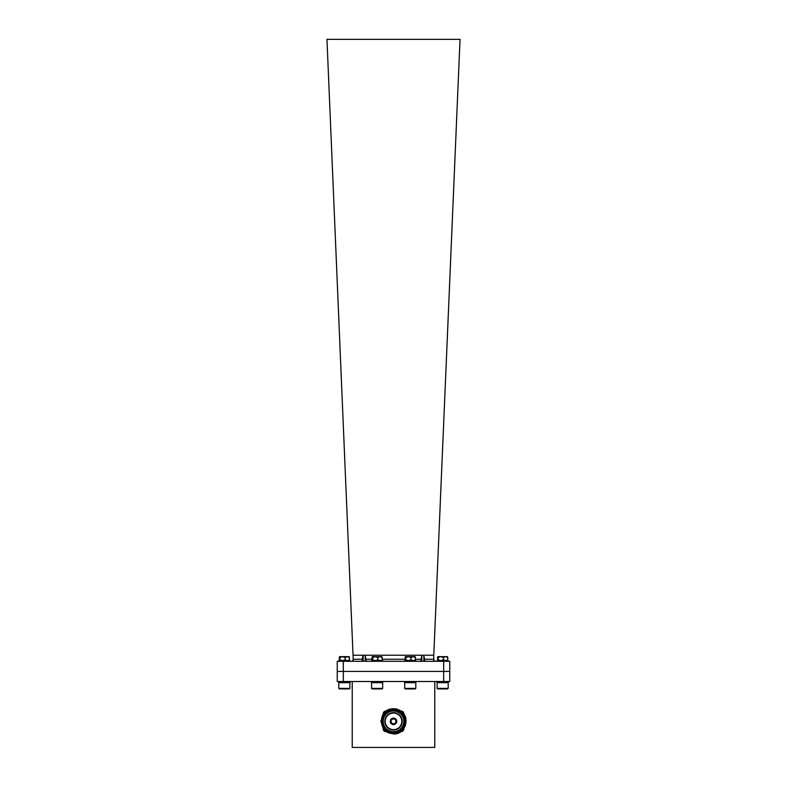 <?xml version="1.0" encoding="UTF-8"?>
<svg xmlns="http://www.w3.org/2000/svg" width="787" height="787" viewBox="0 0 787 787"><rect width="100%" height="100%" fill="white"/><g stroke="black" fill="none" stroke-linecap="round" stroke-linejoin="round"><path stroke-width="1.18" d="M366.221 661.287L365.188 655.217L421.812 655.217L420.779 661.287M424.882 661.287L423.839 655.217L433.785 655.217L460.041 39.35L326.959 39.35L353.215 659.26A2.027 2.027 0 0 1 351.189 661.287A2.027 2.027 0 0 0 353.215 659.26L362.118 659.26L363.161 655.217L363.161 661.287M353.215 655.217L365.188 655.217L365.188 661.287M337.249 661.287L343.319 661.287L343.319 671.4L337.249 671.4L337.249 661.287M443.681 661.287L449.751 661.287L449.751 671.4L443.681 671.4L443.681 661.287L343.319 661.287M443.681 671.4L343.319 671.4L449.751 671.4L449.751 681.512L443.681 681.512L443.681 671.4M433.785 655.217L433.785 659.26A2.027 2.027 0 0 0 435.811 661.287M423.839 661.287L423.839 655.217L421.812 655.217L421.812 661.287M362.118 659.26L362.118 661.287M393.5 712.658A8.696 8.696 0 0 1 402.196 721.354A8.696 8.696 0 0 1 393.5 730.051A8.696 8.696 0 0 1 384.804 721.354A8.696 8.696 0 0 1 393.5 712.658M393.5 729.647A8.293 8.293 0 0 0 401.793 721.354A8.293 8.293 0 0 0 393.5 713.061A8.293 8.293 0 0 0 385.207 721.354A8.293 8.293 0 0 0 393.5 729.647M393.5 711.045A10.32 10.32 0 0 0 383.18 721.354A10.32 10.32 0 0 0 393.5 731.674A10.32 10.32 0 0 0 403.82 721.354A10.32 10.32 0 0 0 393.5 711.045M393.5 732.077A10.723 10.723 0 0 1 382.777 721.354A10.723 10.723 0 0 1 393.5 710.641A10.723 10.723 0 0 1 404.223 721.354A10.723 10.723 0 0 1 393.5 732.077M393.5 718.521A2.833 2.833 0 0 1 396.333 721.354A2.833 2.833 0 0 1 393.5 724.188A2.833 2.833 0 0 1 390.667 721.354A2.833 2.833 0 0 1 393.5 718.521M393.5 723.784A2.43 2.43 0 0 0 395.93 721.354A2.43 2.43 0 0 0 393.5 718.934A2.43 2.43 0 0 0 391.07 721.354A2.43 2.43 0 0 0 393.5 723.784M393.5 718.118A3.237 3.237 0 0 0 390.263 721.354A3.237 3.237 0 0 0 393.5 724.591A3.237 3.237 0 0 0 396.737 721.354A3.237 3.237 0 0 0 393.5 718.118M393.5 733.996L402.442 730.297L406.141 721.354L402.442 712.422L400.888 711.104L402.442 712.422L406.141 721.354L402.442 730.297L393.5 733.996L402.442 730.297L406.141 721.354L402.442 712.422L400.888 711.104L393.5 709.117C389.378 709.421 386.181 711.31 383.918 714.773A11.628 11.628 0 0 0 393.5 732.982A11.628 11.628 0 0 0 395.625 709.923C409.584 711.645 407.41 734.153 393.5 733.494C378.724 734.389 376.865 710.553 391.473 708.88A12.641 12.641 0 0 1 400.888 711.104C410.834 717.41 405.335 734.684 393.5 733.996L384.558 730.297L380.859 721.354L384.558 712.422L391.473 708.88L384.558 712.422L380.859 721.354L384.558 730.297L393.5 733.996L384.39 730.12M404.793 725.171L403.298 714.291L393.608 709.117M403.564 712.815A2.027 2.027 0 0 0 402.039 711.291M384.961 711.291A2.027 2.027 0 0 0 383.436 712.815M383.436 729.893A2.027 2.027 0 0 0 384.961 731.418M402.039 731.418A2.027 2.027 0 0 0 403.564 729.893M383.918 714.773L385.335 713.189L393.5 709.815L395.625 709.923M386.574 730.592C393.667 736.455 405.482 730.474 405.049 721.354C404.361 714.34 400.514 710.494 393.5 709.815C383.613 709.274 377.967 722.909 385.335 729.519C390.775 733.996 396.225 733.996 401.665 729.519C409.033 722.909 403.387 709.274 393.5 709.815C386.486 710.494 382.639 714.34 381.951 721.354C381.242 736.248 405.758 736.248 405.049 721.354C405.758 706.46 381.242 706.46 381.951 721.354C382.639 728.369 386.486 732.215 393.5 732.904C403.387 733.435 409.033 719.81 401.665 713.189C395.054 705.821 381.42 711.468 381.951 721.354C382.639 728.369 386.486 732.215 393.5 732.904C403.387 733.435 409.033 719.81 401.665 713.189C396.225 708.713 390.775 708.713 385.335 713.189L393.5 709.815M403.761 727.493A3.325 3.325 0 0 1 400.691 731.753M403.642 727.7A3.148 3.148 0 0 1 400.957 731.566M386.309 731.753A3.325 3.325 0 0 1 383.102 728.546A3.325 3.325 0 0 0 386.309 731.753M386.043 731.566A3.148 3.148 0 0 1 383.289 728.811M400.583 710.956A3.325 3.325 0 0 1 403.692 715.452M399.491 711.32A3.148 3.148 0 0 1 403.574 715.265M383.102 714.173A3.325 3.325 0 0 1 386.309 710.956A3.325 3.325 0 0 0 383.102 714.173M383.289 713.898A3.148 3.148 0 0 1 386.043 711.143M413.726 747.443L373.274 747.443M343.319 681.512L337.249 681.512L337.249 671.4L343.319 671.4L343.319 681.512L443.681 681.512M352.222 681.512L352.222 747.443L434.778 747.443L434.778 681.512M436.972 681.512L436.972 682.122L448.324 682.122L447.665 682.142L448.197 682.673L437.1 682.673L437.651 682.122M437.11 688.379L437.651 688.93L447.498 688.93L437.651 688.91L437.1 688.359L448.197 688.379L448.197 682.673M447.498 688.91L448.197 688.359L447.498 688.93M448.206 661.287L448.206 660.677L437.09 660.677L437.09 661.287M437.513 657.519L437.877 660.677L438.231 659.791L440.799 660.677L443.376 659.791L445.58 660.677L447.783 659.791L447.783 657.519L445.58 656.633L443.376 657.519L440.799 656.633L438.231 657.519L437.828 656.633L437.513 657.519L437.877 656.633L447.508 656.683M437.513 659.791L437.877 660.696M438.231 659.791L438.231 657.519M447.419 656.633L447.783 657.519L447.419 656.633M443.376 659.791L443.376 657.519M404.577 681.532L415.92 681.532L415.92 682.142L404.577 682.142L404.577 681.532M404.695 682.693L415.802 682.693L415.802 688.379L404.695 688.379L404.695 682.693L405.246 682.142M404.695 688.379L405.246 688.93L415.241 688.93L415.802 688.379M371.444 681.532L382.787 681.532L382.787 682.142L371.444 682.142L371.444 681.532M371.562 682.693L382.669 682.693L382.669 688.379L371.562 688.379L371.562 682.693L372.123 682.142M371.562 688.379L372.123 688.93L382.118 688.93L382.669 688.379M338.676 681.532L350.028 681.532L350.028 682.142L338.676 682.142L338.676 681.532M338.803 682.693L349.9 682.693L349.9 688.379L338.803 688.379L338.803 682.693L339.354 682.142M338.803 688.379L339.354 688.93L349.349 688.93L349.9 688.379M415.811 661.287L415.811 660.696L404.685 660.696L404.685 661.287M405.108 657.538L405.472 660.696L405.836 659.811L408.404 660.696L410.971 659.811L413.175 660.696L415.388 659.811L415.388 657.538L413.175 656.653L410.971 657.538L408.404 656.653L405.836 657.538L405.433 656.653L405.108 657.538L405.472 656.653L415.064 656.653L415.388 657.538L415.103 656.702M405.108 659.811L405.384 660.647M405.836 659.811L405.836 657.538M415.024 660.696L415.388 659.811L415.103 660.647M410.971 659.811L410.971 657.538M382.679 661.287L382.679 660.696L371.553 660.696L371.553 661.287M371.976 657.538L372.34 660.696L372.704 659.811L375.271 660.696L377.839 659.811L380.052 660.696L382.256 659.811L382.256 657.538L380.052 656.653L377.839 657.538L375.271 656.653L372.704 657.538L372.3 656.653L371.976 657.538L372.34 656.653L381.98 656.702M371.976 659.811L372.34 660.696M372.704 659.811L372.704 657.538M382.256 659.811L381.892 660.696L382.256 659.811M381.892 656.653L382.256 657.538L381.892 656.653M377.839 659.811L377.839 657.538M349.91 660.696L349.91 661.287L349.91 660.696L338.794 660.696L338.794 661.287L338.794 660.696M339.217 657.538L339.581 660.696L339.935 659.811L342.502 660.696L345.08 659.811L347.283 660.696L349.487 659.811L349.487 657.538L347.283 656.653L345.08 657.538L342.502 656.653L339.935 657.538L339.531 656.653L339.217 657.538L339.581 656.653L349.172 656.653M339.217 659.811L339.581 660.696M339.935 659.811L339.935 657.538M349.487 659.811L349.123 660.696M349.123 656.653L349.487 657.538L349.123 656.653M345.08 659.811L345.08 657.538M436.972 682.122L437.631 682.142M366.221 659.26L371.976 659.26M382.256 659.26L405.108 659.26M415.388 659.26L420.779 659.26M424.882 659.26L433.785 659.26L433.785 661.287M353.215 659.26L353.215 661.287M400.583 711.123L400.583 712.028M437.1 688.359L437.1 682.673M448.324 681.512L448.324 682.122M415.241 682.142L415.802 682.693M382.118 682.142L382.669 682.693M349.349 682.142L349.9 682.693"/></g></svg>
